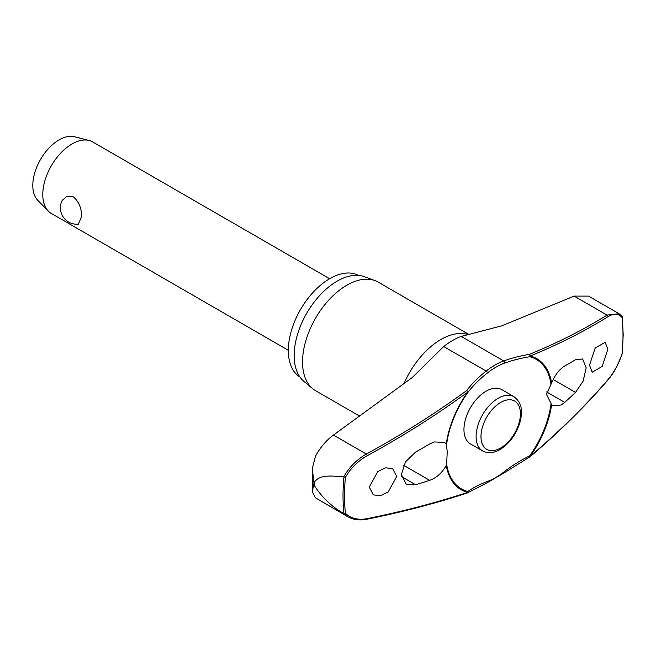 <?xml version="1.0" encoding="UTF-8"?>
<svg xmlns="http://www.w3.org/2000/svg" width="656" height="656" viewBox="0 0 656 656"><rect width="100%" height="100%" fill="white"/><g stroke="black" fill="none" stroke-linecap="round" stroke-linejoin="round"><path stroke-width="0.98" d="M550.991 403.973A74.792 43.181 -60 0 1 529.736 455.813A1.378 0.41 63.8 0 1 529.892 456.338A1.378 0.41 63.8 0 1 529.9 456.379A1.378 0.41 63.8 0 1 529.818 456.879A1.378 1.378 0 0 0 530.097 456.699A1.378 0.672 -130.3 0 0 530.237 456.256A75.661 43.681 120 0 0 551.63 404.604L546.473 394.33L551.63 382.965C554.96 374.986 559.314 369.336 564.693 366.023A783.018 391.033 5.9 0 0 575.525 359.734L582.618 358.971L586.193 367.86L583.135 381.111L575.525 392.411A783.018 505.792 173.2 0 1 564.693 402.382L561.151 404.99L553.033 405.711L551.63 404.604M551.63 382.965A75.661 43.681 120 0 0 530.237 356.019A1.378 0.959 -112.3 0 0 529.384 354.371A1.378 0.689 80.7 0 1 529.9 356.216A1.378 0.689 80.7 0 1 529.892 356.265A1.378 0.689 80.7 0 1 529.736 356.716A1.378 1.107 -75.7 0 0 530.237 356.019A780.788 363.178 8.2 0 0 608.022 316.668C613.901 313.158 618.608 313.461 622.134 317.57A196.915 113.693 -60 0 1 623.011 335.036A196.915 113.693 -60 0 1 622.134 353.518L622.036 353.01L622.134 353.518C618.608 363.932 613.901 372.633 608.022 379.619A780.788 523.939 170.2 0 1 530.237 456.256L529.736 455.813A123.599 82.943 -9.8 0 0 504.308 471.689A67.511 38.975 -60 0 1 487.285 481.52A123.599 57.49 8.2 0 0 467.9 491.508A74.792 43.181 -60 0 1 446.638 464.218L446.285 465.424C442.062 472.886 436.535 477.855 429.696 480.331A783.018 391.033 -174.1 0 1 415.609 484.743L406.154 484.144L401.382 474.559L405.457 461.898L415.609 452.058A783.018 505.792 -6.8 0 0 429.696 443.973L434.206 441.923L444.506 442.456L446.285 443.792L447.236 451.623L446.638 464.218M467.351 492.927A1.378 1.099 -126 0 0 467.58 492.812L467.58 492.812A1.378 1.099 -126 0 0 467.9 491.508A1.378 1.107 104.3 0 1 467.687 492.369A780.788 363.178 -171.8 0 1 367.237 518.634C358.143 520.298 350.87 518.511 345.4 513.287A196.915 113.693 -60 0 1 344.531 495.813A196.915 113.693 -60 0 1 345.4 477.338L343.924 476.928A197.932 114.275 120 0 0 343.022 495.772A197.932 114.275 120 0 0 343.924 513.574L345.4 513.287M446.638 444.251A74.792 43.181 -60 0 1 467.9 392.411A1.378 0.828 -142.5 0 0 467.966 392.026A1.378 0.828 -142.5 0 0 467.958 391.976A1.378 0.828 -142.5 0 0 466.596 390.623A1.378 0.607 53.8 0 1 467.687 392.132A75.661 43.681 120 0 0 446.285 443.792M345.4 477.338C350.87 468.04 358.143 460.824 367.237 455.69A780.788 523.939 -9.8 0 0 467.687 392.132L467.9 392.411A123.599 82.943 170.2 0 1 487.285 373.051A1.378 0.64 -128.2 0 0 487.318 372.633A1.378 0.64 -128.2 0 0 486.17 371.066A124.812 83.755 -9.8 0 0 466.596 390.623A779.41 523.021 170.2 0 1 366.319 454.067C356.856 459.479 349.32 467.08 343.711 476.863C333.633 476.33 320.989 473.829 314.814 481.537A203.385 117.424 120 0 0 314.798 483.931A203.385 117.424 120 0 0 314.814 486.317L313.978 483.529L312.281 491.647L315.397 497.756L348.057 516.895M299.907 376.995A58.655 33.866 -60 0 1 288.328 350.484A58.655 33.866 -60 0 1 313.56 291.846A58.655 33.866 -60 0 1 358.553 275.413M359.619 416.101L315.511 390.64A62.656 36.178 -60 0 1 312.551 388.573A62.656 36.178 -60 0 1 302.539 361.956A62.656 36.178 -60 0 1 327.869 301.088A62.656 36.178 -60 0 1 374.904 280.579A62.656 36.178 -60 0 1 378.176 282.105L468.4 334.199M374.904 280.579L364.301 276.676A60.721 35.063 120 0 0 318.718 296.561A60.721 35.063 120 0 0 294.167 355.544A60.721 35.063 120 0 0 303.876 381.333L312.551 388.573M396.7 476.469L388.163 492L380.332 495.747L373.289 494.854L369.271 487.055L377.815 471.533L385.646 467.785L392.682 468.679L396.7 476.469M529.9 456.781A1.378 0.672 -130.3 0 0 530.097 456.699C558.838 432.345 584.767 406.794 607.899 380.037A1.378 0.787 -139.2 0 0 608.022 379.619M482.603 450.926L470.442 443.907A31.332 18.089 -60 0 1 463.956 429.565A31.332 18.089 -60 0 1 477.625 398.036A31.332 18.089 -60 0 1 501.766 389.639L513.927 396.667A31.332 18.089 120 0 0 498.265 398.217A31.332 18.089 120 0 0 476.108 436.584A31.332 18.089 120 0 0 482.603 450.926C487.974 453.64 493.771 453.181 499.987 449.549C509.581 443.489 516.247 434.37 520.003 422.21C522.086 413.346 523.398 403.957 513.927 396.667M446.285 465.424A75.661 43.681 120 0 0 467.687 492.369A1.378 0.894 71.8 0 1 467.203 493A1.378 1.378 0 0 0 467.58 492.812L486.826 482.898L504.39 472.763L529.818 456.879M312.281 491.647L312.338 468.482L315.397 456.437C319.997 447.712 326.007 440.594 333.428 435.076L412.206 377.569L443.686 346.54A69.544 40.155 120 0 1 451.336 341.227A69.544 40.155 120 0 1 461.225 336.413L501.889 325.786L574.139 296.102L588.571 296.11L619.034 313.699M607.841 349.32L602.142 366.483L592.188 372.182L589.498 365.154L595.213 348L605.16 342.301L607.841 349.32M329.64 278.734L92.652 141.909A41.312 23.854 120 0 0 89.077 140.466A41.312 23.854 120 0 0 58.687 155.349A41.312 23.854 120 0 0 42.779 194.553A41.312 23.854 120 0 0 48.298 211.101A41.312 23.854 120 0 0 51.34 213.471L288.328 350.296M81.492 216.906L78.326 224.155A16.392 16.392 0 0 1 62.156 200.465L66.945 196.21L73.48 196.923C79.089 201.966 81.762 208.624 81.492 216.906M89.077 140.466L74.464 136.735A37.179 21.468 120 0 0 47.109 150.134A37.179 21.468 120 0 0 32.8 185.418A37.179 21.468 120 0 0 37.761 200.31L48.298 211.101M487.285 373.051A67.511 38.975 -60 0 1 504.308 363.219A123.599 57.49 -171.8 0 1 529.736 356.716A74.792 43.181 -60 0 1 550.991 384.006M622.036 316.364L622.134 317.57L622.134 316.471L619.018 313.724L607.03 315.093A1.378 1.066 58 0 1 608.022 316.668M343.924 513.574L348.074 516.862M314.814 486.317C322.498 497.929 332.125 506.981 343.711 513.468M312.338 468.482L313.978 483.529L314.814 481.537M504.308 471.689A1.378 0.64 51.8 0 1 504.513 472.246A1.378 0.64 51.8 0 1 504.39 472.763M574.139 296.102L607.03 315.093A779.41 362.538 -171.8 0 1 529.384 354.371A124.812 58.056 8.2 0 0 503.71 360.939A69.544 40.155 120 0 0 486.17 371.066L443.686 346.54M504.308 363.219A1.378 0.927 -110.2 0 0 504.513 362.711A1.378 0.927 -110.2 0 0 503.71 360.939L461.225 336.413M487.285 481.52A1.378 0.927 69.8 0 1 487.318 482.168A1.378 0.927 69.8 0 1 486.826 482.898M403.981 383.67A62.656 36.178 -60 0 1 467.58 334.421M403.612 465.268L429.696 480.331M480.979 436.584A27.888 16.097 120 0 0 500.7 447.974A27.888 16.097 120 0 0 520.421 413.813A27.888 16.097 120 0 0 500.7 402.431A27.888 16.097 120 0 0 480.979 436.584M553.172 379.512L575.525 392.411M546.686 391.993L564.693 402.382M401.505 476.6L415.609 484.743M333.428 435.076L366.319 454.067A1.378 0.459 61.3 0 1 367.237 455.69M366.729 519.265A1.378 0.738 -101.4 0 0 366.77 519.257L366.77 519.257A1.378 0.738 -101.4 0 0 367.237 518.634M622.306 316.905L623.2 334.634L622.306 353.346M622.306 353.371C618.731 363.99 613.934 372.879 607.899 380.037M347.926 516.789C353.289 519.806 359.57 520.626 366.77 519.257C402.431 512.065 435.912 503.308 467.203 493"/></g></svg>
